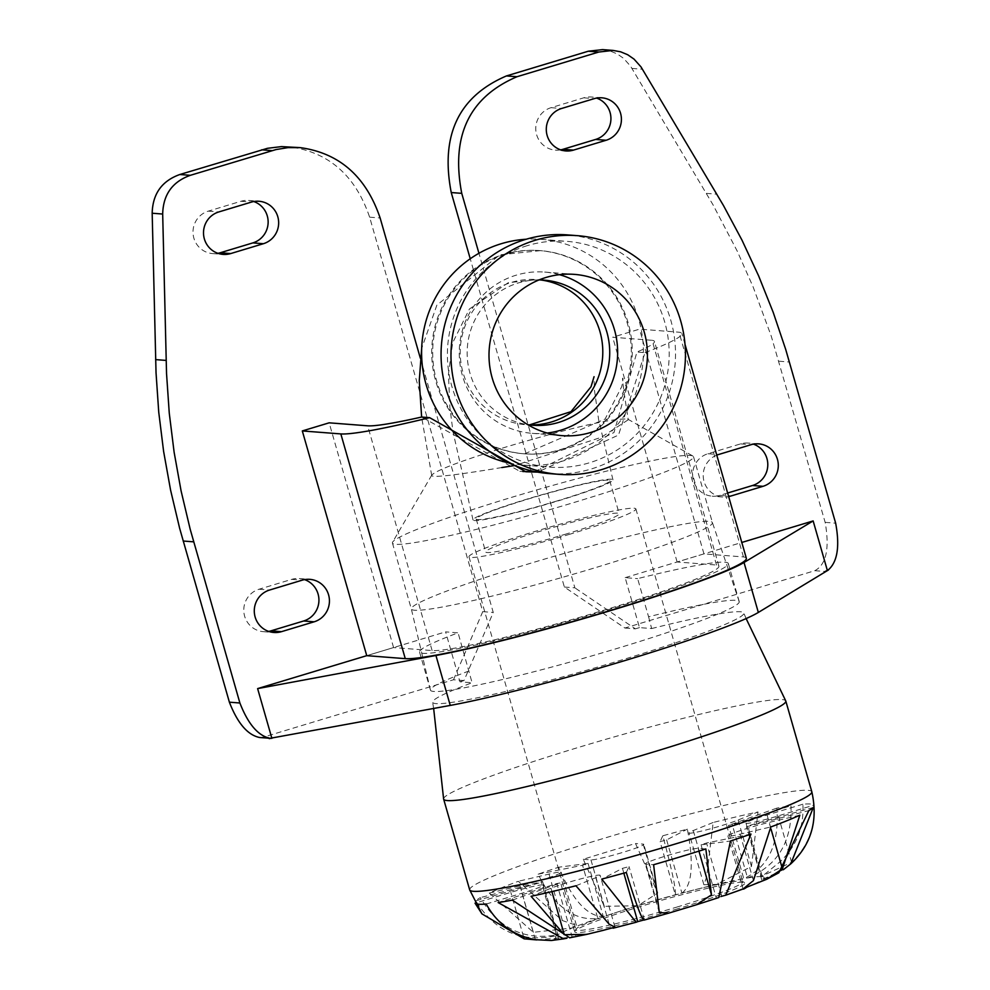 <?xml version="1.0" encoding="UTF-8"?>
<svg xmlns="http://www.w3.org/2000/svg" width="990" height="990" viewBox="0 0 990 990"><rect width="100%" height="100%" fill="white"/><g stroke="black" fill="none" stroke-linecap="round" stroke-linejoin="round"><path stroke-width="0.74" stroke-dasharray="4.95 3.71" d="M270.109 738.317L271.879 738.317M269.082 739.072L273.166 737.847L269.231 738.243M469.025 670.96A160.603 11.546 -16 0 0 430.44 690.08A160.603 11.546 -16 0 0 430.464 690.154A160.603 11.546 -16 0 0 617.24 648.401A160.603 11.546 -16 0 0 739.233 601.623A160.603 11.546 -16 0 0 739.208 601.536A160.603 11.546 -16 0 0 648.574 616.77L637.634 578.63A160.603 11.546 164 0 1 728.293 563.483A160.603 11.546 164 0 1 577.096 618.849A160.603 11.546 164 0 1 419.525 652.014A160.603 11.546 164 0 1 458.085 632.833L445.611 631.868L459.929 681.801L472.094 682.741L458.085 632.833M648.574 616.77L651.643 628.551L639.478 627.611L625.16 577.665L637.634 578.63M828.494 569.943L828.321 569.337L824.497 571.44L828.568 570.203M827.405 570.636L828.321 569.337M746.349 558.298A179.388 12.907 -16 0 0 743.453 556.937L703.964 553.88L677.123 561.986L716.525 565.03A150.839 10.853 164 0 1 718.901 566.169A150.839 10.853 164 0 1 590.696 614.171A150.839 10.853 164 0 1 432.11 650.554L393.587 647.571L366.746 655.665L445.611 631.868M625.16 577.665L741.807 542.458M602.625 49.611L610.149 50.997L617.191 53.918L623.527 58.299L630.531 66.132L712.961 204.707L737.241 251.138L753.167 287.038L771.26 336.167L825.153 522.361C829.744 548.386 826.316 564.498 814.857 570.686L624.888 628.031L564.362 587.021L470.238 258.761M825.153 522.361L835.659 523.178M727.625 493.02L719.866 495.359A21.706 21.26 -85.6 0 1 692.752 476.846A21.706 21.26 -85.6 0 1 707.924 453.742L740.57 443.891A21.706 21.26 -85.6 0 1 753.415 444.139M716.76 455.14A21.706 21.26 94.4 0 0 728.652 496.609M560.649 149.861A21.706 21.26 -85.6 0 1 535.875 130.779A21.706 21.26 -85.6 0 1 551.059 107.675L583.704 97.824A21.706 21.26 -85.6 0 1 596.549 98.072M564.362 587.021L574.868 587.837L478.937 253.292M624.888 628.031L635.394 628.848L574.868 587.837M639.478 627.611L635.394 628.848M501.782 467.552C455.784 475.175 432.432 477.836 431.714 475.559L431.838 474.965C437.295 469.805 462.887 460.214 508.637 446.205C574.052 426.938 613.763 417.916 627.759 419.141L628.266 419.772L601.277 437.308L514.8 465.523M511.385 497.425A156.618 11.261 164 0 1 692.926 456.056A156.618 11.261 164 0 1 693.52 456.712A156.618 11.261 164 0 1 574.571 502.326A156.618 11.261 164 0 1 392.436 543.04A156.618 11.261 164 0 1 392.622 542.112A156.618 11.261 164 0 1 511.385 497.425M677.692 908.783A88.556 6.373 164 0 1 574.806 931.293A88.556 6.373 164 0 1 658.078 901.271A88.556 6.373 164 0 1 744.604 882.61A88.556 6.373 164 0 1 677.692 908.783M676.863 907.087A86.811 6.249 -16 0 0 742.809 881.805A86.811 6.249 -16 0 0 742.463 881.434A86.811 6.249 -16 0 0 657.632 899.724A86.811 6.249 -16 0 0 575.994 929.165A86.811 6.249 -16 0 0 575.908 929.66A86.811 6.249 -16 0 0 676.863 907.087M569.696 937.802L575.895 936.156A108.516 7.809 164 0 1 572.109 936.8L566.961 938.211M551.319 940.5L557.816 938.186A108.516 7.809 164 0 1 556.652 935.612A108.516 7.809 164 0 1 557.865 934.758C524.44 940.946 498.576 928.571 480.274 897.633A176.567 12.697 -16 0 0 475.782 900.826C494.542 931.442 521.507 943.024 556.652 935.612L541.382 882.337A108.516 7.809 164 0 1 542.582 881.484L480.274 897.633M542.582 881.484L557.865 934.758A108.516 7.809 164 0 1 572.22 927.964L576.428 925.341L562.345 920.552L518.29 881.298A176.567 12.697 -16 0 0 489.27 893.067L533.338 932.32L572.22 927.964A108.516 7.809 164 0 1 597.849 918.534A108.516 7.809 164 0 1 603.343 916.678C587.231 916.381 572.331 899.898 558.657 867.228A176.567 12.697 -16 0 0 538.127 874.182C553.917 906.135 573.816 920.923 597.849 918.534L582.578 865.272A108.516 7.809 164 0 1 588.072 863.404L558.657 867.228M588.072 863.404L603.343 916.678A108.516 7.809 164 0 1 637.944 905.702L657.731 893.029L635.506 843.517A176.567 12.697 -16 0 0 583.271 859.283L604.271 906.345L637.944 905.702A108.516 7.809 164 0 1 675.353 894.948A108.516 7.809 164 0 1 681.924 893.166C692.159 885.209 693.965 863.862 687.357 829.137A176.567 12.697 -16 0 0 662.817 835.783C671.95 869.826 676.133 889.552 675.353 894.948L660.082 841.673A108.516 7.809 164 0 1 666.641 839.891L687.357 829.137M666.641 839.891L681.924 893.166A108.516 7.809 164 0 1 716.488 884.429L751.472 866.473L758.018 811.949A176.567 12.697 -16 0 0 713.159 822.48L706.613 877.004L703.878 884.751L716.488 884.429A108.516 7.809 164 0 1 743.762 878.637A108.516 7.809 164 0 1 747.561 877.982C777.756 865.681 792.235 841.587 790.985 805.687A176.567 12.697 -16 0 0 776.816 808.137C779.526 843.777 768.512 867.277 743.762 878.637L728.491 825.375A108.516 7.809 164 0 1 732.278 824.72L790.985 805.687M783.3 869.74L763.005 879.182A108.516 7.809 164 0 1 761.805 880.036L778.833 872.772M721.153 896.482A108.516 7.809 164 0 1 716.315 898.116L718.777 897.546M569.943 534.192A86.811 6.249 164 0 1 468.975 556.764A86.811 6.249 164 0 1 550.712 526.841A86.811 6.249 164 0 1 635.877 508.91A86.811 6.249 164 0 1 569.943 534.192M776.816 808.137L728.491 825.375M802.865 804.214L767.077 815.018A27.782 1.992 -16 0 0 745.977 823.111L761.26 876.385L791.616 862.352C807.877 846.673 815.376 827.591 814.077 805.08A176.567 12.697 -16 0 0 802.865 804.214C804.165 826.712 796.678 845.807 780.405 861.486L761.842 876.608A108.516 7.809 164 0 0 747.561 877.982L732.278 824.72M662.817 835.783L660.082 841.673M538.127 874.182L582.578 865.272M475.782 900.826L541.382 882.337M512.3 900.12L560.625 882.882A108.516 7.809 164 0 1 556.826 883.538L498.131 902.558M637.746 921.628A108.516 7.809 164 0 1 603.17 930.365A108.516 7.809 164 0 1 575.895 936.156L560.625 882.882M536.766 939.918L557.816 938.186A108.516 7.809 164 0 0 572.109 936.8L556.826 883.538M626.299 872.462L629.034 866.584A108.516 7.809 164 0 1 622.462 868.354L601.747 879.108M750.989 834.063L706.538 842.985A108.516 7.809 164 0 1 701.044 844.841L716.315 898.116A108.516 7.809 164 0 1 681.714 909.092A108.516 7.809 164 0 1 644.304 919.846L629.034 866.584M623.836 873.143L622.462 868.354M721.772 896.099L706.538 842.985M701.044 844.841L730.447 841.03M744.814 887.968L743.181 888.971M813.335 807.419L747.735 825.908A108.516 7.809 164 0 1 746.522 826.774L808.83 810.612M761.842 876.608A108.516 7.809 164 0 1 763.005 879.182L747.735 825.908M721.809 896.247A108.516 7.809 164 0 0 747.45 886.817A108.516 7.809 164 0 0 761.805 880.036L746.522 826.774M799.833 815.191L769.106 822.405A27.782 1.992 -16 0 0 741.584 830.177A27.782 1.992 -16 0 0 727.898 835.944A27.782 1.992 -16 0 0 740.099 834.162L770.826 826.947M745.977 823.111A27.782 1.992 -16 0 0 778.288 815.884L814.077 805.08M713.159 822.48L693.285 830.536A27.782 1.992 -16 0 0 689.015 832.937A27.782 1.992 -16 0 0 708.419 829.348A27.782 1.992 -16 0 0 738.144 820.005L758.018 811.949M583.271 859.283L590.943 859.877A27.782 1.992 -16 0 0 620.161 853.182A27.782 1.992 -16 0 0 643.772 844.334A27.782 1.992 -16 0 0 643.178 844.111L635.506 843.517M489.27 893.067L520.01 885.852A27.782 1.992 -16 0 0 547.519 878.068A27.782 1.992 -16 0 0 561.219 872.314A27.782 1.992 -16 0 0 549.017 874.083L518.29 881.298M486.239 904.031L522.027 893.227A27.782 1.992 -16 0 0 543.126 885.147A27.782 1.992 -16 0 0 510.828 892.361L475.039 903.165M575.945 885.765L595.819 877.709A27.782 1.992 -16 0 0 600.101 875.321A27.782 1.992 -16 0 0 580.697 878.897A27.782 1.992 -16 0 0 550.96 888.24L531.086 896.309M705.845 848.962L698.16 848.368A27.782 1.992 -16 0 0 668.955 855.075A27.782 1.992 -16 0 0 645.344 863.911A27.782 1.992 -16 0 0 645.938 864.134L653.61 864.728M504.479 254.541A101.896 99.792 94.4 0 0 433.212 363.021A101.896 99.792 94.4 0 0 524.626 453.841A101.896 99.792 94.4 0 0 631.979 359.952A101.896 99.792 94.4 0 0 540.354 250.643A101.896 99.792 94.4 0 0 504.479 254.541M528.301 498.737A72.79 5.235 -16 0 0 473.01 519.936A72.79 5.235 -16 0 0 544.426 504.912A72.79 5.235 -16 0 0 612.946 479.816A72.79 5.235 -16 0 0 528.301 498.737M559.461 274.675A80.871 79.2 94.4 0 0 544.686 272.077A80.871 79.2 94.4 0 0 516.211 275.171A80.871 79.2 94.4 0 0 459.657 361.263A80.871 79.2 94.4 0 0 532.199 433.335A80.871 79.2 94.4 0 0 547.198 433.038M539.03 279.923A72.79 71.28 94.4 0 0 518.438 282.917A72.79 71.28 94.4 0 0 467.317 357.848A72.79 71.28 94.4 0 0 527.831 424.698M508.885 462.936A113.219 110.88 94.4 0 0 523.747 465.127A113.219 110.88 94.4 0 0 643.042 360.805A113.219 110.88 94.4 0 0 541.233 239.357A113.219 110.88 94.4 0 0 526.21 239.233M527.163 245.693A113.219 110.88 94.4 0 0 447.987 366.226A113.219 110.88 94.4 0 0 549.549 467.119A113.219 110.88 94.4 0 0 668.844 362.798A113.219 110.88 94.4 0 0 567.035 241.362A113.219 110.88 94.4 0 0 527.163 245.693M549.054 473.579A119.691 117.216 94.4 0 0 675.155 363.293A119.691 117.216 94.4 0 0 567.53 234.902M566.441 533.919A69.448 5 164 0 1 485.669 551.987A69.448 5 164 0 1 551.046 528.041A69.448 5 164 0 1 619.196 513.699A69.448 5 164 0 1 566.441 533.919M556.986 500.965A69.448 5 164 0 1 476.215 519.02A69.448 5 164 0 1 541.604 495.074A69.448 5 164 0 1 609.741 480.732A69.448 5 164 0 1 556.986 500.965M443.607 798.93A177.965 12.796 164 0 1 611.189 737.773A177.965 12.796 164 0 1 785.713 700.833M651.643 628.551A161.877 11.645 164 0 1 743.799 612.983A161.877 11.645 164 0 1 620.879 660.219A161.877 11.645 164 0 1 432.605 702.219A161.877 11.645 164 0 1 472.094 682.741M459.929 681.801L464.013 680.576L493.255 612.464L420.354 358.207M259.603 737.501L263.538 737.092L453.507 679.759L464.013 680.576M304.549 579.62A21.706 21.26 94.4 0 0 291.704 579.373L259.058 589.223A21.706 21.26 94.4 0 0 263.352 631.669A21.706 21.26 94.4 0 0 268.661 631.397M253.774 201.539A21.706 21.26 94.4 0 0 240.929 201.279L208.284 211.142A21.706 21.26 94.4 0 0 212.578 253.588A21.706 21.26 94.4 0 0 217.887 253.316M453.507 679.759L482.749 611.647L369.629 217.169C355.521 175.663 328.866 152.213 289.637 146.805M482.749 611.647L493.255 612.464M431.714 475.559L421.629 417.05L519.874 471.314L522.831 471.512M534.872 471.574L613.973 432.543L636.941 352.044L644.997 352.675L618.515 435.055L537.706 472.119M716.525 565.03L652.088 340.3A150.839 10.853 164 0 1 654.464 341.439A150.839 10.853 164 0 1 636.941 352.044M644.997 352.675A179.388 12.907 -16 0 0 681.912 333.568A179.388 12.907 -16 0 0 679.004 332.207L639.515 329.15L612.686 337.243L652.088 340.3M393.587 647.571L329.15 422.829M677.123 561.986L612.686 337.243M703.964 553.88L639.515 329.15M743.453 556.937L679.004 332.207M814.857 570.686L824.497 571.44M740.57 443.891L751.076 444.696M707.924 453.742L718.431 454.558M719.866 495.359L728.491 496.027M551.059 107.675L561.565 108.492M583.704 97.824L594.21 98.641M778.932 361.202L789.438 362.018M706.353 193.372L716.859 194.189M631.979 68.409L642.485 69.226M469.668 889.862A177.965 12.796 164 0 1 637.213 828.506A177.965 12.796 164 0 1 811.812 791.752M771.037 829.137L769.106 822.405M753.415 880.63L740.099 834.162M780.405 861.486L767.077 815.018M791.616 862.352L778.288 815.884M706.613 877.004L693.285 830.536M751.472 866.473L738.144 820.005M604.271 906.345L590.943 859.877M656.506 890.579L643.178 844.111M533.338 932.32L520.01 885.852M562.345 920.552L549.017 874.083M535.355 939.696L522.027 893.227M523.512 936.627L510.828 892.361M609.147 924.177L595.819 877.709M551.925 891.606L550.96 888.24M698.952 851.128L698.16 848.368M659.253 910.602L645.938 864.134M503.502 254.467A101.896 99.792 -85.6 0 1 539.377 250.569A101.896 99.792 -85.6 0 1 631.001 359.865A101.896 99.792 -85.6 0 1 523.648 453.767A101.896 99.792 -85.6 0 1 432.234 362.946A101.896 99.792 -85.6 0 1 503.502 254.467M532.83 425.267L529.316 424.908A72.79 71.28 -85.6 0 1 525.888 424.735A72.79 71.28 -85.6 0 1 460.598 359.865A72.79 71.28 -85.6 0 1 511.496 282.385A72.79 71.28 -85.6 0 1 537.125 279.601A72.79 71.28 -85.6 0 1 540.59 279.96M593.468 568.248A156.618 11.261 164 0 1 411.333 608.961A156.618 11.261 164 0 1 558.781 554.969A156.618 11.261 164 0 1 712.429 522.633A156.618 11.261 164 0 1 593.468 568.248M263.538 737.092L273.166 737.847M291.704 579.373L302.21 580.177M259.058 589.223L269.565 590.04M240.929 201.279L251.435 202.096M208.284 211.142L218.79 211.947M369.629 217.169L380.135 217.986M432.11 650.554L367.674 425.811M739.233 601.623L728.293 563.483M430.464 690.154L419.525 652.014M722.725 497.005L712.218 496.188M758.724 443.867L748.217 443.062M565.859 150.938L555.353 150.121M601.846 97.812L591.339 96.995M627.759 419.141L692.926 456.056M431.838 474.965L392.622 542.112M575.994 929.165L574.806 931.293M742.463 881.434L744.604 882.61M468.975 556.764L575.908 929.66M635.877 508.91L742.809 881.805M743.106 888.983L727.898 835.944M703.878 884.751L689.015 832.937M657.731 893.029L643.772 844.334M576.428 925.341L561.219 872.314M558.409 938.409L543.126 885.147M614.963 927.147L600.101 875.321M659.303 912.594L645.344 863.911M540.354 250.643L499.863 254.838L436.862 305.143L421.666 348.517M524.626 453.841L605.088 419.042L621.745 386.583L623.081 378.898C621.572 374.641 623.304 388.266 628.266 419.772M473.01 519.936L453.074 432.098L449.881 407.558L448.458 374.096L452.616 342.911L469.433 308.979L508.278 282.707L537.125 279.601L544.067 280.133M612.946 479.816L598.653 419.909L594.446 389.973L594.05 376.707M523.747 465.127L549.549 467.119M541.233 239.357L567.035 241.362M532.199 433.335L561.974 435.637M544.686 272.077L574.46 274.379M476.215 519.02L485.669 551.987M609.741 480.732L619.196 513.699M392.436 543.04L411.333 608.961L430.44 690.08M693.52 456.712L712.429 522.633L739.208 601.536M433.657 708.518L432.605 702.219M746.113 618.577L743.799 612.983M299.351 578.544L309.858 579.348M263.352 631.669L273.859 632.486M248.577 200.45L259.083 201.267M212.578 253.588L223.084 254.405M519.874 471.314L525.826 471.772M718.901 566.169L654.464 341.439M685.018 344.409L681.912 333.568"/><path stroke-width="1.49" d="M420.354 358.207L380.135 217.986C366.028 176.48 339.372 153.017 300.143 147.621L287.991 147.634L276.037 149.564L190.34 175.317C172.384 181.739 163.164 194.646 162.682 214.038L166.543 373.614L169.253 413.065L174.116 452.207L181.096 490.953L190.179 529.217L239.889 702.999C248.094 724.086 258.167 735.867 270.109 738.317L271.879 738.317L257.623 688.607L435.934 655.491A182.21 13.105 -16 0 0 610.657 610.595A182.21 13.105 -16 0 0 744.022 562.493L813.149 520.926L827.405 570.636C837.305 562.902 840.065 547.074 835.659 523.178L785.713 349.458L773.165 312.246L758.587 275.802L742.005 240.186L723.467 205.524L641.037 66.949L634.033 59.115L627.697 54.735L620.656 51.814L613.132 50.428L598.789 52.037L516.99 76.725C469.111 97.218 450.697 136.1 461.748 193.347L478.937 253.292M828.494 569.943L758.34 612.439A182.21 13.105 164 0 1 624.987 660.54A182.21 13.105 164 0 1 450.252 705.424L270.109 738.317M257.623 688.607L366.746 655.665L405.269 658.647A179.388 12.907 -16 0 0 593.864 615.384A179.388 12.907 -16 0 0 746.349 558.298L685.018 344.409M741.807 542.458L813.149 520.926M728.652 496.609A21.706 21.26 94.4 0 0 730.373 496.176L763.018 486.313A21.706 21.26 94.4 0 0 758.724 443.867A21.706 21.26 94.4 0 0 751.076 444.696L718.431 454.558A21.706 21.26 94.4 0 0 716.76 455.14M753.415 444.139A21.706 21.26 -85.6 0 1 752.511 485.508L727.625 493.02M561.565 108.492A21.706 21.26 94.4 0 0 565.859 150.938A21.706 21.26 94.4 0 0 573.495 150.109L606.14 140.258A21.706 21.26 94.4 0 0 601.846 97.812A21.706 21.26 94.4 0 0 594.21 98.641L561.565 108.492M596.549 98.072A21.706 21.26 -85.6 0 1 595.634 139.442L562.988 149.292A21.706 21.26 -85.6 0 1 560.649 149.861M470.238 258.761L451.242 192.543C440.191 135.284 458.605 96.414 506.484 75.921L588.283 51.22L602.625 49.611L613.132 50.428M514.8 465.523L501.782 467.552M643.698 920.019A108.516 7.809 164 0 1 637.746 921.628L636.125 922.259L601.747 879.108A176.567 12.697 -16 0 0 626.299 872.462C636.199 904.848 642.213 920.638 644.304 919.846M696.477 904.761L668.869 913.089L659.303 912.594L653.61 864.728A176.567 12.697 -16 0 0 680.167 856.882A176.567 12.697 -16 0 0 705.845 848.962L711.488 894.836L696.477 904.761L718.777 897.546L730.447 841.03A176.567 12.697 -16 0 0 750.989 834.063L725.744 895.183L721.809 896.247A108.516 7.809 164 0 1 721.153 896.482M566.961 938.211L563.619 938.854L498.131 902.558A176.567 12.697 -16 0 0 512.3 900.12L569.696 937.802M637.746 921.628L623.836 873.143M747.45 886.817C740.495 891.297 742.488 889.243 753.415 880.63L770.826 826.947A176.567 12.697 -16 0 0 799.833 815.191L782.422 868.874L766.718 879.269L744.814 887.968M766.718 879.269L778.833 872.772L808.83 810.612A176.567 12.697 -16 0 0 813.335 807.419L790.763 863.874L783.3 869.74M536.766 939.918L524.143 938.829L481.944 913.869L475.039 903.165A176.567 12.697 -16 0 0 486.239 904.031C497.029 923.67 513.402 935.562 535.355 939.696L551.319 940.5L563.619 938.854M603.17 930.365L586.748 934.374L564.288 934.709L531.086 896.309A176.567 12.697 -16 0 0 575.945 885.765L609.147 924.177L614.963 927.147L603.17 930.365M547.198 433.038A80.871 79.2 94.4 0 0 617.413 358.813A80.871 79.2 94.4 0 0 559.461 274.675M527.831 424.698A72.79 71.28 94.4 0 0 532.83 425.267A72.79 71.28 94.4 0 0 609.506 358.207A72.79 71.28 94.4 0 0 544.067 280.133A72.79 71.28 94.4 0 0 539.03 279.923M526.21 239.233A113.219 110.88 94.4 0 0 501.361 243.689A113.219 110.88 94.4 0 0 421.666 356.573A113.219 110.88 94.4 0 0 508.885 462.936M577.455 235.669L567.53 234.902A119.691 117.216 94.4 0 0 525.381 239.481A119.691 117.216 94.4 0 0 441.676 366.906A119.691 117.216 94.4 0 0 549.054 473.579L558.966 474.346A119.691 117.216 94.4 0 0 685.08 364.06A119.691 117.216 94.4 0 0 577.455 235.669A119.691 117.216 94.4 0 0 535.305 240.248A119.691 117.216 94.4 0 0 451.601 367.674A119.691 117.216 94.4 0 0 558.966 474.346M545.985 277.472A80.871 79.2 94.4 0 0 489.419 363.565A80.871 79.2 94.4 0 0 561.974 435.637A80.871 79.2 94.4 0 0 647.175 361.127A80.871 79.2 94.4 0 0 574.46 274.379A80.871 79.2 94.4 0 0 545.985 277.472M746.113 618.577L785.713 700.833A177.965 12.796 164 0 1 785.8 701.031A177.965 12.796 164 0 1 650.616 752.858A177.965 12.796 164 0 1 443.644 799.14A177.965 12.796 164 0 1 443.607 798.93L433.657 708.518M251.435 202.096A21.706 21.26 -85.6 0 1 278.549 220.609A21.706 21.26 -85.6 0 1 263.377 243.713L230.732 253.564A21.706 21.26 -85.6 0 1 203.618 235.051A21.706 21.26 -85.6 0 1 218.79 211.947L251.435 202.096M269.565 590.04L302.21 580.177A21.706 21.26 -85.6 0 1 329.324 598.69A21.706 21.26 -85.6 0 1 314.152 621.807L281.507 631.657A21.706 21.26 -85.6 0 1 254.393 613.144A21.706 21.26 -85.6 0 1 269.565 590.04M268.661 631.397A21.706 21.26 94.4 0 0 271 630.84L303.645 620.99A21.706 21.26 94.4 0 0 304.549 579.62M217.887 253.316A21.706 21.26 94.4 0 0 220.226 252.759L252.871 242.897A21.706 21.26 94.4 0 0 253.774 201.539M300.143 147.621L281.519 146.607L267.498 148.302L179.833 174.512C161.877 180.922 152.658 193.83 152.175 213.234L156.036 372.809L158.746 412.248L163.61 451.391L170.589 490.149L179.673 528.4L229.383 702.182C237.588 723.282 247.661 735.05 259.603 737.501L269.231 738.243M229.383 702.182L239.889 702.999M429.635 417.669L421.591 417.05A150.839 10.853 164 0 1 367.674 425.811L329.15 422.829L302.309 430.935L340.832 433.917A179.388 12.907 -16 0 0 429.635 417.669L525.826 471.772L537.706 472.119M522.831 471.512L534.872 471.574M366.746 655.665L302.309 430.935M450.252 705.424L435.934 655.491M758.34 612.439L744.022 562.493M728.491 496.027L730.373 496.176M752.511 485.508L763.018 486.313M562.988 149.292L573.495 150.109M595.634 139.442L606.14 140.258M451.242 192.543L461.748 193.347M506.484 75.921L516.99 76.725M588.283 51.22L598.789 52.037M785.8 701.031L811.812 791.752A177.965 12.796 164 0 1 676.64 843.591A177.965 12.796 164 0 1 469.668 889.862L481.944 913.869M782.422 868.874L771.037 829.137M524.143 938.829L523.512 936.627M564.288 934.709L551.925 891.606M711.488 894.836L698.952 851.128M540.59 279.96A72.79 71.28 -85.6 0 1 602.576 357.675A72.79 71.28 -85.6 0 1 529.365 424.92L571.007 411.654L591.042 386.719L594.05 376.707M303.645 620.99L314.152 621.807M271 630.84L281.507 631.657M252.871 242.897L263.377 243.713M220.226 252.759L230.732 253.564M261.645 149.812L272.151 150.629M183.175 541.023L193.681 541.839M155.603 359.605L166.11 360.422M152.175 213.234L162.682 214.038M179.833 174.512L190.34 175.317M405.269 658.647L340.832 433.917M811.812 791.752C818.285 820.636 811.268 844.68 790.775 863.874M725.757 895.183L743.181 888.971M569.696 937.815L586.748 934.374M613.033 928.224L636.125 922.259M644.057 920.106L668.869 913.089M421.629 417.05L419.265 380.779L421.666 348.517M443.644 799.14L469.668 889.862"/></g></svg>
